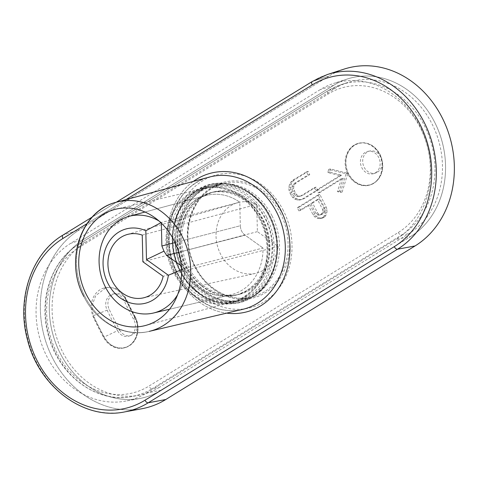 <?xml version="1.0" encoding="UTF-8"?>
<svg xmlns="http://www.w3.org/2000/svg" width="478" height="478" viewBox="0 0 478 478"><rect width="100%" height="100%" fill="white"/><g stroke="black" fill="none" stroke-linecap="round" stroke-linejoin="round"><path stroke-width="0.36" stroke-dasharray="2.39 1.79" d="M315.886 213.427L310.837 203.485L317.47 199.398L322.513 209.34L322.871 211.186L322.513 212.776L320.129 214.933L318.539 215.225L317.123 214.724L315.886 213.427L317.643 212.985L312.594 203.036L319.226 198.956L324.269 208.898L324.628 210.738L324.275 212.334L321.885 214.491L320.296 214.783L318.88 214.281L317.643 212.985M373.33 183.397A21.612 18.307 -104.2 0 0 380.554 157.137A21.612 18.307 -104.2 0 0 358.345 143.352A21.612 18.307 -104.2 0 0 353.959 145.21A21.612 18.307 -104.2 0 0 346.729 171.471A21.612 18.307 -104.2 0 0 368.944 185.255A21.612 18.307 -104.2 0 0 373.33 183.397M134.432 316.627A319.764 270.883 -104.2 0 1 125.839 299.682A21.612 18.307 -104.2 0 0 104.467 287.881A21.612 18.307 -104.2 0 0 93.694 317.984A362.987 307.497 -104.2 0 0 103.451 337.217A21.612 18.307 -104.2 0 0 124.244 347.87A21.612 18.307 -104.2 0 0 134.432 316.627L135.017 316.478A21.612 18.307 75.8 0 1 124.83 347.721A21.612 18.307 75.8 0 1 104.037 337.068A362.987 307.497 75.8 0 1 94.28 317.834A21.612 18.307 75.8 0 1 93.359 315.629A367.17 311.035 -104.2 0 0 104.222 337.02A21.396 18.122 -104.2 0 0 129.628 345.349A21.396 18.122 -104.2 0 0 134.838 316.526A324.377 274.79 75.8 0 1 125.272 297.675A21.396 18.128 -104.2 0 0 124.555 296.264L115.461 288.097L106.265 287.427L95.773 295.613L92.816 303.363L92.517 311.519L93.359 315.629M302.257 199.153L315.964 190.71L314.369 187.573L300.668 196.01L298.631 196.578L296.778 196.344L295.093 195.323L292.53 191.409L291.909 189.043L291.998 186.928L292.793 185.064L294.293 183.45L307.999 175.008L306.404 171.871L292.703 180.314L290.755 182.196L289.519 184.329L288.814 187.513L288.993 190.154L290.941 195.132L292.709 197.48L294.657 199.027L297.483 200.031L299.784 199.989L304.02 198.705L317.721 190.268L316.125 187.125L302.425 195.568L300.393 196.135L298.535 195.902L296.856 194.875L295.35 193.058L293.665 188.595L293.755 186.48L294.55 184.622L296.055 183.008L309.756 174.566L308.161 171.423L294.46 179.865L292.512 181.754L291.275 183.887L290.57 187.071L290.749 189.706L291.634 192.598L294.466 197.032L296.414 198.585L299.246 199.589L301.54 199.547L304.02 198.705M323.05 217.257L324.108 215.919L325.082 213.26L325.345 210.344L324.46 207.458L318.085 194.899L297.31 207.697L298.905 210.834L308.185 205.116L312.965 214.538L314.733 216.881L317.123 218.159L319.686 218.637L324.807 216.809L325.865 215.47L326.838 212.812L327.101 209.902L326.217 207.01L319.842 194.45L299.073 207.249L300.662 210.392L309.947 204.674L314.721 214.09L316.496 216.438L318.88 217.711L321.449 218.195L323.038 217.902L324.807 216.809M341.459 178.629L337.474 191.636L340.402 192.467L346.126 173.777L328.679 169.361L327.789 172.54L339.93 175.611L316.663 189.945L318.193 192.963L341.459 178.629L343.222 178.18L339.231 191.188L342.158 192.019L347.888 173.329L330.435 168.919L329.545 172.098L341.692 175.169L318.426 189.503L319.955 192.514L343.222 178.18M354.545 145.067A21.612 18.307 75.8 0 1 358.93 143.203A21.612 18.307 75.8 0 1 381.139 156.987A21.612 18.307 75.8 0 1 373.916 183.247A21.612 18.307 75.8 0 1 369.53 185.106A21.612 18.307 75.8 0 1 347.315 171.327A21.612 18.307 75.8 0 1 354.545 145.067M373.82 183.056A21.396 18.122 -104.2 0 0 379.861 154.525A21.396 18.122 -104.2 0 0 354.64 145.252A21.396 18.122 -104.2 0 0 348.599 173.783A21.396 18.122 -104.2 0 0 373.82 183.056M375.457 172.797A11.52 9.757 -104.2 0 0 379.413 159.102A11.52 9.757 -104.2 0 0 368 151.341A11.52 9.757 -104.2 0 0 365.126 152.446A11.52 9.757 -104.2 0 0 361.392 166.738A11.52 9.757 -104.2 0 0 373.641 173.639A11.52 9.757 -104.2 0 0 375.457 172.797M377.53 172.128A11.376 9.638 -104.2 0 0 381.438 158.606A11.376 9.638 -104.2 0 0 370.169 150.94A11.376 9.638 -104.2 0 0 367.331 152.034A11.376 9.638 -104.2 0 0 363.644 166.147A11.376 9.638 -104.2 0 0 375.738 172.958A11.376 9.638 -104.2 0 0 377.53 172.128M159.419 387.341A82.234 69.663 75.8 0 1 138.943 395.246A82.234 69.663 75.8 0 1 57.438 339.822A82.234 69.663 75.8 0 1 85.705 242.041L335.138 88.382A82.234 69.663 75.8 0 1 348.098 82.383A82.234 69.663 75.8 0 1 435.518 131.623A82.234 69.663 75.8 0 1 408.851 233.682L159.419 387.341L152.112 388.71L401.544 235.051A81.756 69.256 -104.2 0 0 428.055 133.589A81.756 69.256 -104.2 0 0 341.143 84.636A81.756 69.256 -104.2 0 0 328.261 90.599L78.828 244.264A81.756 69.256 -104.2 0 0 50.728 341.471A81.756 69.256 -104.2 0 0 131.755 396.567A81.756 69.256 -104.2 0 0 152.112 388.71A3.412 1.751 58.4 0 1 148.885 386.128L398.317 232.469A78.344 66.364 -104.2 0 0 420.437 127.996A78.344 66.364 -104.2 0 0 328.093 94.047L78.661 247.706A78.344 66.364 -104.2 0 0 56.541 352.178A78.344 66.364 -104.2 0 0 148.885 386.128M119.697 330.077A11.233 9.518 -104.2 0 0 130.996 335.442A11.233 9.518 -104.2 0 0 135.77 319.316A334.54 283.394 -104.2 0 1 125.905 299.873A11.233 9.518 -104.2 0 0 115.3 293.594A11.233 9.518 -104.2 0 0 109.169 309.326A357.006 302.431 -104.2 0 0 119.697 330.077L117.546 330.662A11.376 9.638 -104.2 0 0 128.988 336.094A11.376 9.638 -104.2 0 0 133.822 319.77A334.397 283.275 75.8 0 1 123.957 300.333A11.376 9.638 -104.2 0 0 113.22 293.976A11.376 9.638 -104.2 0 0 107.012 309.905A357.15 302.55 -104.2 0 0 117.546 330.662L104.222 337.02M256.752 204.375A36.471 30.897 -104.2 0 0 237.5 202.726A36.471 30.897 -104.2 0 0 217.323 245.441A36.471 30.897 -104.2 0 0 255.389 273.416A36.471 30.897 -104.2 0 0 278.13 246.511L257.385 231.639L256.752 204.375L142.253 235.116M124.555 296.27A21.612 18.307 75.8 0 1 126.425 299.539A319.764 270.883 -104.2 0 0 135.017 316.478M278.13 246.511L163.147 276.302M161.331 222.497A49.861 42.237 -104.2 0 0 159.054 221.033A49.861 42.237 -104.2 0 1 161.331 222.497L239.783 202.23A51.17 43.349 -104.2 0 0 206.018 195.52A51.17 43.349 75.8 0 1 239.783 202.23L240.326 225.736L239.783 202.23L161.331 222.497L161.349 223.142L161.331 222.497L160.895 222.712M184.538 268.242L263.002 247.998A51.17 43.349 75.8 0 1 231.119 294.729A51.17 43.349 75.8 0 1 177.129 255.611A51.17 43.349 75.8 0 1 206.018 195.52A51.17 43.349 -104.2 0 0 177.129 255.611A51.17 43.349 -104.2 0 0 231.119 294.729A51.17 43.349 -104.2 0 0 263.002 247.998L184.538 268.242L181.317 265.929L184.544 268.242A49.861 42.237 -104.2 0 1 177.589 294.759A49.861 42.237 -104.2 0 0 184.544 268.242L181.55 269.628M240.326 225.736C240.506 229.757 242.107 232.906 245.118 235.182L263.002 247.998L245.118 235.182C242.107 232.906 240.506 229.757 240.326 225.736L175.038 242.585L240.326 225.736M232.768 301.6A58.238 49.336 75.8 0 0 261.699 218.769A58.238 49.336 -104.2 0 0 204.208 188.696A58.238 49.336 -104.2 0 0 176.609 271.187A58.238 49.336 75.8 0 0 232.768 301.6L236.299 300.764A58.298 49.383 -104.2 0 0 265.254 217.854A58.298 49.383 -104.2 0 0 207.703 187.746A58.298 49.383 -104.2 0 0 180.081 270.327A58.298 49.383 -104.2 0 0 236.299 300.764M269.526 216.755A58.364 49.443 -104.2 0 0 211.903 186.611A58.364 49.443 -104.2 0 0 184.245 269.287A58.364 49.443 -104.2 0 0 240.536 299.766A58.364 49.443 -104.2 0 0 269.526 216.755M239.831 294.185A52.777 44.705 75.8 0 0 265.445 219.271A52.777 44.705 -104.2 0 0 213.941 191.857A52.777 44.705 -104.2 0 0 188.332 266.772A52.777 44.705 75.8 0 0 239.831 294.185L235.612 295.255A52.777 44.705 75.8 0 1 184.114 267.841A52.777 44.705 -104.2 0 1 209.723 192.927A52.777 44.705 -104.2 0 1 261.227 220.334A52.777 44.705 75.8 0 1 235.612 295.255M257.385 231.639L142.868 261.765M315.964 190.71L317.721 190.268M299.784 199.989L301.54 199.547M297.483 200.031L299.246 199.589M294.657 199.027L296.414 198.585M292.709 197.48L294.466 197.032M290.941 195.132L292.697 194.689M289.877 193.04L291.634 192.598M288.993 190.154L290.749 189.706M288.814 187.513L290.57 187.071M289.519 184.329L291.275 183.887M290.755 182.196L292.512 181.754M292.703 180.314L294.46 179.865M306.404 171.871L308.161 171.423M307.999 175.008L309.756 174.566M294.293 183.45L296.055 183.008M292.793 185.064L294.55 184.622M291.998 186.928L293.755 186.48M291.909 189.043L293.665 188.595M292.53 191.409L294.287 190.961M293.594 193.5L295.35 193.058M295.093 195.323L296.856 194.875M296.778 196.344L298.535 195.902M298.631 196.578L300.393 196.135M300.668 196.01L302.425 195.568M314.369 187.573L316.125 187.125M324.108 215.919L325.865 215.47M321.282 218.344L323.038 217.902M319.686 218.637L321.449 218.195M317.123 218.159L318.88 217.711M314.733 216.881L316.496 216.438M312.965 214.538L314.721 214.09M308.185 205.116L309.947 204.674M298.905 210.834L300.662 210.392M297.31 207.697L299.073 207.249M318.085 194.899L319.842 194.45M324.46 207.458L326.217 207.01M325.345 210.344L327.101 209.902M325.082 213.26L326.838 212.812M310.837 203.485L312.594 203.036M317.123 214.724L318.88 214.281M318.539 215.225L320.296 214.783M320.129 214.933L321.885 214.491M321.455 214.114L323.212 213.672M322.513 212.776L324.275 212.334M322.871 211.186L324.628 210.738M322.513 209.34L324.269 208.898M317.47 199.398L319.226 198.956M337.474 191.636L339.231 191.188M318.193 192.963L319.955 192.514M316.663 189.945L318.426 189.503M339.93 175.611L341.692 175.169M327.789 172.54L329.545 172.098M328.679 169.361L330.435 168.919M346.126 173.777L347.888 173.329M340.402 192.467L342.158 192.019M328.918 76.122L79.629 229.697A96.114 81.415 -104.2 0 0 46.593 343.975A96.114 81.415 -104.2 0 0 141.847 408.75A96.114 81.415 -104.2 0 1 46.593 343.975A96.114 81.415 -104.2 0 1 79.629 229.697L63.096 235.033A94.955 80.441 -104.2 0 0 30.455 347.936A94.955 80.441 -104.2 0 0 124.567 411.928A94.955 80.441 -104.2 0 1 30.455 347.936A94.955 80.441 -104.2 0 1 63.096 235.033L312.379 81.457L63.096 235.033A3.412 1.751 -121.6 0 0 62.893 235.122A3.412 1.751 -121.6 0 1 63.096 235.033L79.629 229.697L328.918 76.122L312.379 81.457A3.412 1.751 -121.6 0 0 312.182 81.553A3.412 1.751 -121.6 0 1 312.379 81.457A94.955 80.441 -104.2 0 1 327.346 74.532A94.955 80.441 -104.2 0 0 312.379 81.457L328.918 76.122A96.114 81.415 -104.2 0 1 344.064 69.113A96.114 81.415 -104.2 0 0 328.918 76.122M410.548 236.592A85.646 72.554 75.8 0 0 434.729 122.38A85.646 72.554 75.8 0 0 333.775 85.263L84.319 238.94A85.646 72.554 75.8 0 0 60.132 353.152A85.646 72.554 75.8 0 0 161.092 390.269A85.646 72.554 75.8 0 1 139.767 398.497A85.646 72.554 75.8 0 1 54.88 340.778A85.646 72.554 75.8 0 1 84.319 238.94L333.775 85.263A85.646 72.554 75.8 0 1 347.273 79.019A85.646 72.554 75.8 0 1 438.32 130.303A85.646 72.554 75.8 0 1 410.548 236.592L161.092 390.269L410.548 236.592L396.053 239.311A84.696 71.748 75.8 0 0 423.52 134.198A84.696 71.748 75.8 0 0 333.483 83.489L347.273 79.019M333.775 85.263L320.14 89.667A84.696 71.748 75.8 0 1 333.483 83.489M320.14 89.667L70.684 243.344A84.696 71.748 75.8 0 0 41.568 344.041A84.696 71.748 75.8 0 0 125.511 401.12L139.767 398.497M161.092 390.269L146.603 392.982A84.696 71.748 75.8 0 1 125.511 401.12M146.603 392.982L396.053 239.311M269.962 216.337A59.427 50.345 75.8 0 1 241.121 300.698A59.427 50.345 75.8 0 1 183.128 269.831A59.427 50.345 75.8 0 1 211.969 185.47A59.427 50.345 75.8 0 1 269.962 216.337M266.688 217.161A59.427 50.345 75.8 0 1 237.847 301.522A59.427 50.345 75.8 0 1 179.853 270.656A59.427 50.345 75.8 0 1 208.695 186.295A59.427 50.345 75.8 0 1 266.688 217.161M202.302 187.914A59.427 50.345 75.8 0 0 173.46 272.275A59.427 50.345 -104.2 0 0 231.454 303.142A59.427 50.345 -104.2 0 0 260.295 218.781A59.427 50.345 75.8 0 0 202.302 187.914L208.695 186.295M259.656 219.175A58.549 49.598 -104.2 0 0 203.192 188.601A58.549 49.598 -104.2 0 0 174.106 271.874A58.549 49.598 -104.2 0 0 231.908 302.114A58.549 49.598 -104.2 0 0 259.656 219.175M252.008 297.095A60.622 51.355 -104.2 0 0 272.275 223.429A60.622 51.355 -104.2 0 0 209.967 184.765A60.622 51.355 -104.2 0 0 197.665 189.981A60.622 51.355 -104.2 0 0 177.398 263.653A60.622 51.355 -104.2 0 0 239.705 302.311A60.622 51.355 -104.2 0 0 252.008 297.095M201.232 197.014A52.664 44.609 75.8 0 1 211.921 192.485A52.664 44.609 75.8 0 1 266.043 226.07A52.664 44.609 75.8 0 1 248.441 290.062A52.664 44.609 75.8 0 1 237.751 294.591A52.664 44.609 75.8 0 1 183.63 261.012A52.664 44.609 75.8 0 1 201.232 197.014M194.881 266.951A59.69 50.566 -104.2 0 0 265.242 292.817A59.69 50.566 -104.2 0 0 282.098 213.224A59.69 50.566 -104.2 0 0 211.736 187.352A59.69 50.566 -104.2 0 0 194.881 266.951M85.705 242.041L78.828 244.264A3.412 1.751 -121.6 0 0 78.631 244.354C51.487 260.402 38.395 299.539 48.105 334.451C57.862 374.818 96.687 403.958 131.755 396.567L138.943 395.246M78.661 247.706A3.412 1.751 -121.6 0 1 78.631 244.354L328.057 90.695A3.412 1.751 -121.6 0 1 328.261 90.599L335.138 88.382M398.317 232.469A3.412 1.751 58.4 0 0 401.544 235.051L408.851 233.682M328.093 94.047A3.412 1.751 -121.6 0 1 328.057 90.695L341.143 84.636L348.098 82.383M134.838 316.526L133.822 319.77L135.77 319.316M125.905 299.873L123.957 300.333L125.272 297.675M93.389 315.665L109.169 309.326M93.694 317.984L94.28 317.834M125.839 299.682L126.425 299.539M103.451 337.217L104.037 337.068M178.712 252.318L245.118 235.182L178.712 252.318M280.688 213.881A58.555 49.604 -104.2 0 0 222.879 183.642L222.879 183.642A58.555 49.604 -104.2 0 0 195.132 266.587A58.555 49.604 -104.2 0 0 251.601 297.161L251.601 297.161A58.555 49.604 -104.2 0 0 280.688 213.881M84.319 238.94L70.684 243.344M283.352 210.535A68.527 58.053 -104.2 0 0 202.57 180.833A68.527 58.053 -104.2 0 0 183.223 272.221A68.527 58.053 -104.2 0 0 263.999 301.917A68.527 58.053 -104.2 0 0 283.352 210.535M272.018 215.817A59.427 50.345 -104.2 0 0 214.025 184.95A59.427 50.345 -104.2 0 0 185.183 269.311A59.427 50.345 -104.2 0 0 243.177 300.178A59.427 50.345 -104.2 0 0 272.018 215.817M116.536 202.182A66.639 56.452 -104.2 0 0 84.959 296.575A66.639 56.452 -104.2 0 0 149.226 331.374A66.639 56.452 -104.2 0 1 84.959 296.575A66.639 56.452 -104.2 0 1 116.536 202.182M177.021 273.703A68.217 57.784 -104.2 0 0 242.806 309.326A68.217 57.784 -104.2 0 1 177.021 273.703A68.217 57.784 -104.2 0 1 209.346 177.075A68.217 57.784 -104.2 0 0 177.021 273.703M193.297 181.419A71.628 60.676 -104.2 0 0 176.268 274.796A71.628 60.676 -104.2 0 0 226.62 313.138A71.628 60.676 -104.2 0 1 176.268 274.796A71.628 60.676 -104.2 0 1 193.297 181.419M125.983 199.631L86.888 223.716L125.983 199.631M358.93 143.203L358.345 143.352M369.53 185.106L368.944 185.255M370.169 150.94L368 151.341M375.738 172.958L373.641 173.639M130.996 335.442L128.988 336.094M115.3 293.594L113.22 293.976M106.265 287.427L104.467 287.881M124.83 347.721L124.244 347.87M143.215 297.908L255.389 273.416M127.184 234.531L237.5 202.726M211.903 186.611L222.879 183.642C192.742 190.393 177.852 234.632 195.311 266.587C206.502 289.405 230.796 302.496 251.601 297.161L240.536 299.766M204.208 188.696L207.703 187.746M213.941 191.857L209.723 192.927M169.535 309.236L231.119 294.729L169.535 309.236M145.001 212.029L206.018 195.52L145.001 212.029M211.969 185.47L214.025 184.95C184.544 190.603 168.435 235.953 186.647 269.287C196.787 290.749 220.842 305.938 243.177 300.178L241.121 300.698M231.454 303.142L237.847 301.522M270.052 216.098C284.213 242.752 277.969 279.044 256.047 294.705C232.23 313.771 194.265 301.582 179.764 270.895C165.603 244.24 171.847 207.942 193.769 192.287C217.586 173.221 255.551 185.41 270.052 216.098M203.192 188.601L116.124 209.113M83.889 296.587C96.466 322.333 124.489 337.647 149.226 331.374C124.489 337.647 96.466 322.333 83.889 296.587M231.908 302.114L145.563 325.47M209.346 177.075C174.59 184.765 157.143 236.335 177.553 273.703C183.916 286.047 192.52 295.583 203.359 302.305C216.241 309.989 229.392 312.331 242.806 309.326C229.392 312.331 216.241 309.989 203.359 302.305C192.52 295.583 183.916 286.047 177.553 273.703C157.143 236.335 174.59 184.765 209.346 177.075M116.226 202.272L92.17 217.09L116.226 202.272M211.921 192.485C234.166 186.02 261.137 205.062 267.513 232.816C270.291 244.216 270.004 255.18 266.64 265.714C262.954 276.601 256.788 284.763 248.136 290.194L237.751 294.591C215.506 301.062 188.535 282.02 182.16 254.266C179.381 242.866 179.674 231.896 183.032 221.362C186.719 210.475 192.885 202.319 201.537 196.888L211.921 192.485L201.537 196.888C192.885 202.319 186.719 210.475 183.032 221.362C179.674 231.896 179.381 242.866 182.16 254.266C188.535 282.02 215.506 301.062 237.751 294.591M209.967 184.765C237.512 176.95 269.132 200.348 275.627 232.523C281.691 257.762 271.892 285.342 252.312 296.969C271.892 285.342 281.691 257.762 275.627 232.523C269.132 200.348 237.512 176.95 209.967 184.765L197.36 190.113C177.78 201.74 167.981 229.315 174.046 254.553C180.541 286.728 212.16 310.132 239.705 302.311L252.312 296.969L239.705 302.311"/><path stroke-width="0.72" d="M142.253 235.116A32.701 27.7 -104.2 0 0 127.184 234.531A32.701 27.7 -104.2 0 0 109.092 272.824A32.701 27.7 -104.2 0 0 143.215 297.908A32.701 27.7 -104.2 0 0 163.147 276.302L142.868 261.765L142.253 235.116M145.814 230.737A38.389 32.522 -104.2 0 0 104.138 253.43A38.389 32.522 -104.2 0 0 129.024 302.49A38.389 32.522 -104.2 0 0 168.399 275.256L146.477 259.542L145.814 230.737L161.331 222.497M159.054 221.033A49.861 42.237 -104.2 0 0 129.006 216.355A49.861 42.237 -104.2 0 0 100.858 274.904A49.861 42.237 -104.2 0 0 153.462 313.024A49.861 42.237 -104.2 0 0 177.589 294.759A49.861 42.237 -104.2 0 1 153.462 313.024L169.535 309.236L153.462 313.024A49.861 42.237 -104.2 0 1 100.858 274.904A49.861 42.237 -104.2 0 1 129.006 216.355L145.001 212.029L129.006 216.355A49.861 42.237 -104.2 0 1 159.054 221.033M181.55 269.628L168.399 275.256M163.972 251.159L161.875 245.985L163.972 251.159L166.667 255.431L181.317 265.929L166.667 255.431L163.972 251.159L146.477 259.542M161.875 245.985L161.349 223.142L161.875 245.985L175.038 242.585L161.875 245.985M141.847 408.75A96.114 81.415 -104.2 0 0 165.782 399.512L415.071 245.937A96.114 81.415 -104.2 0 0 446.237 126.664A96.114 81.415 -104.2 0 0 344.064 69.113A96.114 81.415 -104.2 0 1 446.237 126.664A96.114 81.415 -104.2 0 1 415.071 245.937L397.499 249.235A94.955 80.441 -104.2 0 0 428.288 131.39A94.955 80.441 -104.2 0 0 327.346 74.532L312.182 81.553L116.226 202.272L312.182 81.553A3.412 1.751 -121.6 0 0 312.212 84.899L125.983 199.631L312.212 84.899A3.412 1.751 -121.6 0 1 312.182 81.553L327.346 74.532L344.064 69.113L327.346 74.532A94.955 80.441 -104.2 0 1 428.288 131.39A94.955 80.441 -104.2 0 1 397.499 249.235L148.21 402.805L397.499 249.235A3.412 1.751 58.4 0 1 394.272 246.648A91.543 77.55 -104.2 0 0 420.12 124.573A91.543 77.55 -104.2 0 0 312.212 84.899A91.543 77.55 -104.2 0 1 420.12 124.573A91.543 77.55 -104.2 0 1 394.272 246.648A3.412 1.751 58.4 0 0 397.499 249.235L415.071 245.937L165.782 399.512L148.21 402.805A94.955 80.441 -104.2 0 1 124.567 411.928L124.567 411.928A94.955 80.441 -104.2 0 0 148.21 402.805A3.412 1.751 58.4 0 1 144.983 400.223L394.272 246.648L144.983 400.223A3.412 1.751 58.4 0 0 148.21 402.805L165.782 399.512A96.114 81.415 -104.2 0 1 141.847 408.75L124.567 411.928L141.847 408.75M174.004 240.458A60.019 50.841 -104.2 0 0 116.124 209.113A60.019 50.841 -104.2 0 0 86.315 294.478A60.019 50.841 -104.2 0 0 145.563 325.47A60.019 50.841 -104.2 0 0 174.004 240.458A60.019 50.841 -104.2 0 0 103.26 214.449A60.019 50.841 -104.2 0 0 86.315 294.478A60.019 50.841 -104.2 0 0 157.059 320.487A60.019 50.841 -104.2 0 0 174.004 240.458M166.667 255.431L178.712 252.318L166.667 255.431M182.321 236.598A66.639 56.452 -104.2 0 0 116.536 202.182L116.536 202.182C80.925 210.487 64.279 260.749 83.889 296.587C64.279 260.749 80.925 210.487 116.536 202.182L209.346 177.075A68.217 57.784 -104.2 0 1 276.69 212.304A68.217 57.784 -104.2 0 0 209.346 177.075L116.536 202.182A66.639 56.452 -104.2 0 1 182.321 236.598A66.639 56.452 -104.2 0 1 149.226 331.374L149.226 331.374A66.639 56.452 -104.2 0 0 182.321 236.598M242.806 309.326L242.806 309.326A68.217 57.784 -104.2 0 0 276.69 212.304A68.217 57.784 -104.2 0 1 242.806 309.326L149.226 331.374L242.806 309.326M280.927 210.326A71.628 60.676 -104.2 0 0 193.297 181.419A71.628 60.676 -104.2 0 1 280.927 210.326A71.628 60.676 -104.2 0 1 281.679 282.982A71.628 60.676 -104.2 0 1 226.62 313.138A71.628 60.676 -104.2 0 0 281.679 282.982A71.628 60.676 -104.2 0 0 280.927 210.326M86.888 223.716L62.929 238.474A91.543 77.55 -104.2 0 0 37.075 360.549A91.543 77.55 -104.2 0 0 144.983 400.223A91.543 77.55 -104.2 0 1 37.075 360.549A91.543 77.55 -104.2 0 1 62.929 238.474A3.412 1.751 -121.6 0 1 62.893 235.122C31.411 253.734 16.198 299.192 27.485 339.768C38.82 386.672 83.907 420.509 124.567 411.928C83.907 420.509 38.82 386.672 27.485 339.768C16.198 299.192 31.411 253.734 62.893 235.122A3.412 1.751 -121.6 0 0 62.929 238.474L86.888 223.716M92.17 217.09L62.893 235.122L92.17 217.09"/></g></svg>
